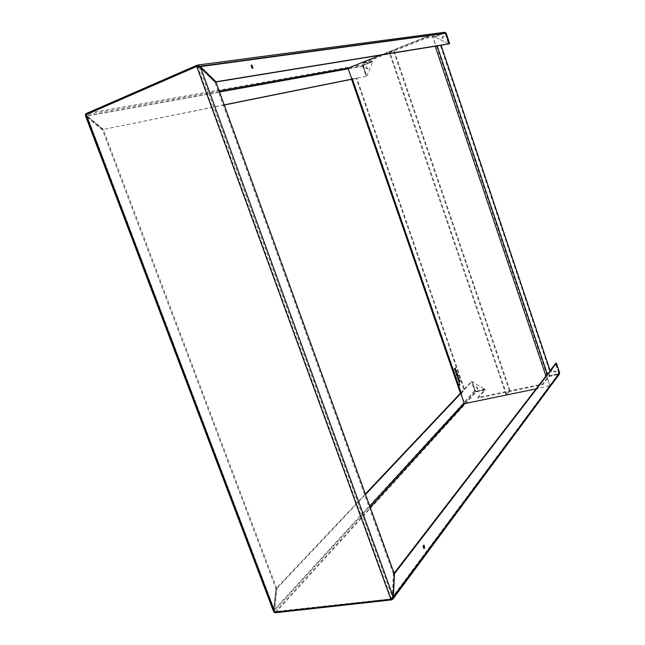 <?xml version="1.0" encoding="UTF-8"?>
<svg xmlns="http://www.w3.org/2000/svg" width="645" height="645" viewBox="0 0 645 645"><rect width="100%" height="100%" fill="white"/><g stroke="black" fill="none" stroke-linecap="round" stroke-linejoin="round"><path stroke-width="0.48" stroke-dasharray="3.23 2.42" d="M252.405 68.007L251.985 68.499L250.703 65.395L251.308 65.468M365.36 493.997L276.028 588.611L276.866 588.506L274.464 611.589L391.37 598.866L275.165 611.799L274.286 610.557L276.713 588.442L275.875 588.538L102.434 129.814L103.224 129.476L86.712 116.084L86.591 114.617L197.394 66.362L86.591 114.617L86.14 115.173L87.043 115.866L85.874 115.786M197.838 66.298L444.639 33.056L435.117 36.838L426.208 38.095L362.635 63.436L372.544 61.71L363.699 65.226L348.51 67.935M196.983 65.218L444.405 32.339L434.875 36.136L425.958 37.37L362.393 62.742L372.31 61.025L363.466 64.548L86.188 113.552M372.544 61.71L372.31 61.025M362.635 63.436L362.393 62.742M426.208 38.095L425.958 37.37M435.117 36.838L434.875 36.136M215.744 81.818L215.011 82.125L199.434 66.943M444.639 33.056L445.534 33.508L200.208 66.693M215.011 82.125L215.89 81.988M436.842 45.932L441.083 45.239M449.017 43.941L445.534 33.508M351.823 79.238L366.175 76.344L362.74 66.379L363.466 64.548M352.001 78.819L348.211 68.846L363.337 66.145L363.699 65.226M224.194 104.869L102.491 129.605L86.245 116.213L362.74 66.379M224.242 105.006L102.491 129.605M366.175 76.344L352.364 79.013M103.281 129.266L87.043 115.866L219.534 92.025M363.337 66.145L366.771 76.102M423.87 548.048L423.322 548.443L422.741 545.452L423.523 545.557M464.868 403.552L476.123 391.192L485.137 389.298L477.848 397.457L542.622 384.001L548.847 375.85L558.53 373.802L392.233 597.705M275.52 612.742L476.341 391.829L485.354 389.927L478.074 398.102L542.848 384.67L549.064 376.503L558.747 374.463L391.733 599.866M548.847 375.85L549.064 376.503M542.622 384.001L542.848 384.67M477.848 397.457L478.074 398.102M485.137 389.298L485.354 389.927M369.77 506.14L274.568 610.291L273.73 610.388L273.835 611.484M476.341 391.829L474.688 390.822L471.495 381.582L472.108 381.453L475.292 390.693L464.094 402.956M476.123 391.192L475.292 390.693M276.866 588.506L365.53 494.473M460.885 393.353L472.108 381.453M460.457 393.273L471.495 381.582M276.028 588.611L273.73 610.388L474.688 390.822M392.337 597.665L392.474 597.06L393.281 596.972M559.481 374.003L558.747 374.463M394.111 573.244L393.514 574.018L392.474 597.06L558.53 373.802M393.514 574.018L394.313 573.913M550.137 370.641L546.662 375.148M558.973 373.012L555.748 363.353M455.435 370.819L456.257 370.907L455.289 370.343L455.096 372.068L455.435 370.819L456.338 370.52L456.741 370.907L456.12 371.052M456.716 374.761L456.636 375.592L455.975 374.584L456.757 376.075L456.958 375.156L457.765 375.414L456.797 374.535L457.039 373.31L456.426 373.923L456.716 374.761L457.337 374.624L457.265 375.454L456.604 374.229L456.95 375.43L457.378 375.938L457.579 375.019L458.337 375.019L457.418 374.398L457.668 373.173L457.047 373.786L457.337 374.624M458.643 380.074L459.458 380.155L458.498 379.599L458.305 381.332L458.643 380.074L459.554 379.776L459.941 380.155L459.321 380.292M460.433 393.208L463.924 389.451L356.242 78.472L351.581 79.4M458.893 384.493L459.103 383.573L459.45 385.371L459.167 383.928L458.893 384.493L459.514 384.356L459.724 383.436L460.07 385.234L459.079 385.041M459.506 380.848L459.296 381.953L458.49 381.888L459.127 382.598L459.643 380.703L460.127 380.711L459.925 381.816L459.119 381.751L460.07 382.292L460.127 380.711M457.619 379.316L458.764 378.454L458.458 377.752L457.192 377.438L457.982 376.019L456.934 377.083L457.232 377.841L458.466 378.147L457.619 379.316L458.337 379.381L459.385 378.059L457.813 377.301L458.603 375.882L457.555 376.946L457.853 377.704L459.087 378.01L458.24 379.179M456.305 371.601L456.096 372.705L455.281 372.625L456.241 373.173L456.305 371.601L456.926 371.464L456.716 372.568L455.902 372.479L456.555 373.205L456.926 371.464M454.515 370.375L454.265 369.125L454.636 368.763L455.096 369.827L455.201 367.9L454.032 368.73L454.515 370.375L455.241 370.254L454.886 368.98L455.257 368.618L455.717 369.69L455.709 367.553L454.652 368.593L455.144 370.238M459.708 384.912L459.796 383.791L459.514 384.356M461.538 393.047L464.545 389.322L356.846 78.23L352.259 79.141L352.638 78.964L461.667 393.361M458.821 379.421L459.442 379.292L459.941 380.155M459.442 379.292L459.264 379.937M458.337 379.381L457.724 379.518L458.337 379.381M459.087 378.01L458.466 378.147L459.087 378.01M458.603 375.882L457.974 376.027L458.603 375.882M457.813 377.301L457.192 377.438L457.813 377.293M455.604 370.174L456.225 370.036L456.741 370.907M456.225 370.036L456.055 370.682M549.242 386.178L549.701 385.363L546.629 375.398L549.806 385.694L536.084 388.887M348.526 68.789L348.897 67.838L431.69 34.806L432.456 35.314L435.714 45.884L434.835 46.263M432.182 35.354L431.537 34.846M380.623 55.107L431.263 34.886M549.435 385.92L465.198 403.286L464.118 403.02M461.127 393.482L464.352 402.762M432.456 35.314L435.988 45.835L434.819 46.23M545.67 375.446L435.198 46.505M356.242 78.472L356.846 78.23M463.924 389.451L464.545 389.322M435.552 46.424L440.414 45.472L549.588 371.181L545.944 375.18M441.075 45.215L440.414 45.472M550.266 371.044L549.588 371.181M459.651 384.218L459.022 384.356M459.837 384.775L459.216 384.904M459.256 381.606L458.635 381.743M459.119 381.751L458.49 381.888M460.264 380.566L459.643 380.703M460.079 380.018L459.458 380.155M458.926 381.195L458.305 381.332M459.063 381.058L458.442 381.195M459.393 378.317L458.764 378.454M459.337 377.914L458.716 378.043M458.708 376.091L458.087 376.228M457.555 376.946L456.934 377.083M457.555 377.196L456.934 377.333M457.853 377.704L457.232 377.841M458.595 377.897L457.966 378.034M458.184 378.913L457.563 379.05M457.95 375.253L456.725 375.543M456.934 374.955L456.313 375.092M456.66 374.173L456.039 374.31M456.596 374.439L455.975 374.584M456.829 375.108L456.209 375.245M456.95 375.43L456.329 375.567M457.499 375.882L456.878 376.019M457.579 375.019L456.958 375.156M458.305 375.285L457.684 375.422L458.305 375.285M458.385 375.269L457.765 375.414M458.337 375.019L457.716 375.156M458.216 374.834L457.595 374.971M457.853 374.818L457.224 374.955M457.418 374.398L456.797 374.535M457.329 374.124L456.708 374.261M457.821 373.632L457.192 373.769M457.765 373.374L457.144 373.511M457.047 373.786L456.426 373.923M456.047 372.342L455.418 372.479M455.902 372.479L455.281 372.625M457.063 371.327L456.442 371.464M456.878 370.77L456.257 370.907M455.717 371.931L455.096 372.068M455.854 371.794L455.233 371.931M455.241 370.254L454.612 370.391M455.273 370.101L454.652 370.246M454.886 368.98L454.265 369.125M455.257 368.618L454.636 368.763M455.628 369.674L455.007 369.811M455.717 369.69L455.096 369.827M455.757 369.545L455.136 369.682M455.394 368.489L454.773 368.626M455.87 368.021L455.249 368.158M455.822 367.763L455.201 367.9M454.644 368.811L454.024 368.948M509.397 390.902L506.107 394.853L389 51.834L393.571 51.1L509.397 390.902L510.042 390.765L506.107 394.853M506.76 394.716L389.636 51.576L393.571 51.1M394.208 50.85L510.042 390.765M389.636 51.576L389 51.834M219.155 90.985L86.591 114.617L275.165 611.799L274.649 612.363M86.591 114.617L85.866 114.745M273.343 610.904L274.415 610.226L86.986 116.084L85.761 116.108L86.704 115.737M273.504 610.896L274.439 610.67M276.713 588.442L103.224 129.476M102.434 129.814L86.188 116.431L273.569 610.315L275.875 588.538M394.321 573.816L393.369 573.937L392.337 597.472L391.265 598.342M393.152 597.496L392.386 597.472M199.144 66.854L392.337 596.988L393.289 596.875M198.096 67.298L199.039 67.145M393.369 573.937L214.97 82.342L199.466 67.217L200.385 66.814M214.97 82.342L215.881 81.963M442.204 37.918L443.139 36.241L444.373 37.063L443.446 38.74L442.204 37.918M441.946 37.958L442.881 36.281L444.115 37.096L443.188 38.781L441.946 37.958M444.203 33.226L445.695 33.983L448.864 43.473L448.033 43.634L435.956 37.466L435.544 36.668L443.945 33.258L445.695 33.983M435.714 37.184L435.544 36.668M435.286 36.709L443.945 33.258M448.033 43.634L435.956 37.466M445.437 34.016L448.388 43.658M367.537 68.741L367.36 68.789C365.941 68.37 365.739 67.596 366.755 66.467L366.932 66.419C368.351 66.846 368.553 67.62 367.537 68.741M367.239 68.797L367.061 68.846C365.642 68.426 365.441 67.652 366.457 66.524L366.642 66.467C368.053 66.895 368.255 67.669 367.239 68.797M363.49 66.596L364.103 65.064L372.141 61.872L372.302 62.734L367.287 75.239L366.618 75.65L363.2 66.653L364.103 65.064M367.053 75.481L366.618 75.65M366.32 75.715L363.2 66.653M372.302 62.734L367.287 75.239M363.804 65.121L371.842 61.92L372.31 62.363M553.636 371.633L555.708 372.125L555.845 371.165L553.781 370.673L553.636 371.633M553.821 371.399L555.885 371.883L556.022 370.931L553.958 370.44L553.821 371.399M554.877 364.481L548.943 375.527L557.909 374.14L558.651 372.81L555.716 364.022L555.111 364.175M558.086 373.898L558.651 372.81M549.282 375.761L557.909 374.14M548.943 375.527L549.097 375.995M555.143 364.094L548.968 375.188M558.828 372.568L555.893 363.788L555.232 364.127M476.84 386.831L476.357 387.105L477.566 388.935L478.058 388.661L476.84 386.831M477.058 386.597L476.582 386.863L477.784 388.701L478.276 388.427L477.058 386.597M474.93 390.515L476.316 391.354L484.508 389.62L484.129 388.887L472.801 382.074L472.027 382.106L474.93 390.515L476.316 391.354M472.471 382.009L472.027 382.106M472.253 381.872L475.147 390.273M484.129 388.887L472.801 382.074M476.534 391.112L484.355 389.161M275.165 611.799L370.238 507.438M351.719 79.383L460.522 393.063M461.143 392.926L352.331 79.141M436.488 46.118L546.815 374.785M459.925 381.816L459.296 381.953M460.07 382.292L459.45 382.429M459.119 379.462L458.498 379.599M459.385 378.059L458.764 378.196M459.079 377.615L458.458 377.752M458.119 377.365L457.499 377.502M458.071 377.035L457.45 377.172M458.756 376.349L458.135 376.486M457.628 377.414L457.007 377.551M458.797 378.293L458.176 378.43M457.055 375.253L456.434 375.398M456.604 374.229L455.983 374.366M456.716 372.568L456.096 372.705M456.862 373.036L456.241 373.173M455.91 370.206L455.289 370.343M454.652 368.593L454.032 368.73M391.37 598.866L197.394 66.362M250.703 65.395L251.574 65.032M444.792 33.016L197.612 66.298M252.139 68.443L252.905 68.12M423.322 548.443L424.225 548.323M391.886 598.576L558.893 373.576M423.168 545.283L423.789 545.194M461.119 393.039L352.259 79.141M459.796 383.791L459.167 383.928M459.998 384.88L459.377 385.017M459.724 383.436L459.103 383.573M460.07 385.234L459.45 385.371M459.03 382.106L459.651 381.969M459.127 382.598L459.748 382.461M458.926 379.913L459.554 379.776M456.636 375.592L457.265 375.454M456.757 376.075L457.378 375.938M457.716 375.422L458.337 375.285M455.83 372.85L456.45 372.713M455.926 373.342L456.555 373.205M455.717 370.665L456.338 370.52M454.564 370.423L455.193 370.278M455.048 369.859L455.668 369.722M86.712 116.084L85.696 116.406M274.286 610.557L273.609 610.871M274.351 610.654L86.728 116.027M391.338 597.867L391.015 598.649M198.41 67.419L198.007 67.298"/><path stroke-width="0.97" d="M251.727 64.976L253.009 68.08L251.727 64.976M85.922 115.044L85.293 114.673L86.188 113.552L196.983 65.218L198.523 65.322L198.168 66.411L196.733 66.451L85.866 114.745L274.649 612.363L390.935 599.455L196.733 66.451L198.007 67.298L199.886 66.483L199.039 67.145M199.224 66.814L198.168 66.411M200.208 66.693L198.523 65.322M197.418 65.097L444.711 32.258L446.187 33.25L449.678 43.691L441.083 45.239M449.678 43.691L215.744 81.818M215.89 81.988L436.842 45.932M251.308 65.468L252.405 68.007M215.922 81.746L200.426 66.596L446.187 33.25M85.293 114.673L85.874 115.786M351.823 79.238L224.242 105.006M352.364 79.013L224.194 104.869M423.644 545.331L424.225 548.323L424.652 548.145L424.071 545.162L423.644 545.331M391.265 598.342L391.37 598.866L391.942 598.496L392.878 599.124L391.733 599.866L275.52 612.742L274.117 612.323L274.319 611.895M273.835 611.484L274.117 612.323M365.53 494.473L460.885 393.353M365.36 493.997L460.433 393.208M391.942 598.496L392.337 597.665M393.281 596.972L392.878 599.124M394.313 573.913L556.409 363.208L559.642 372.866L559.481 374.003L392.765 599.302M556.409 363.208L555.748 363.353L550.137 370.641M546.662 375.148L394.111 573.244M423.523 545.557L423.87 548.048M394.458 573.897L393.434 596.956L559.642 372.866M536.084 388.887L464.964 403.536L464.118 403.02L460.893 393.724L461.731 393.547L460.457 393.281L351.573 79.375L352.533 78.609M434.835 46.263L441.075 45.215L550.266 371.044L547.5 374.64L545.412 375.495L546.25 375.68M219.534 92.025L348.219 68.862L348.582 67.894L380.623 55.107M348.211 68.846L351.694 78.875M461.667 393.361L460.893 393.724M546.444 375.438L545.67 375.446M392.233 597.705L390.935 599.455L391.015 598.649L393.168 597.496L393.289 596.875L200.385 66.814L215.881 81.963L394.321 573.816L393.289 596.875M85.696 116.406L85.866 114.745M274.649 612.363L273.343 610.904M197.838 66.298L197.394 66.362L198.096 67.298M199.886 66.483L200.385 66.814M348.51 67.935L219.155 90.985M370.238 507.438L464.868 403.552M464.094 402.956L369.77 506.14M545.759 375.422L435.278 46.472M352.323 79.029L461.304 393.289M547.5 374.64L437.165 45.851M273.44 611.17L85.672 116.334M199.136 67.104L199.692 66.725"/></g></svg>
